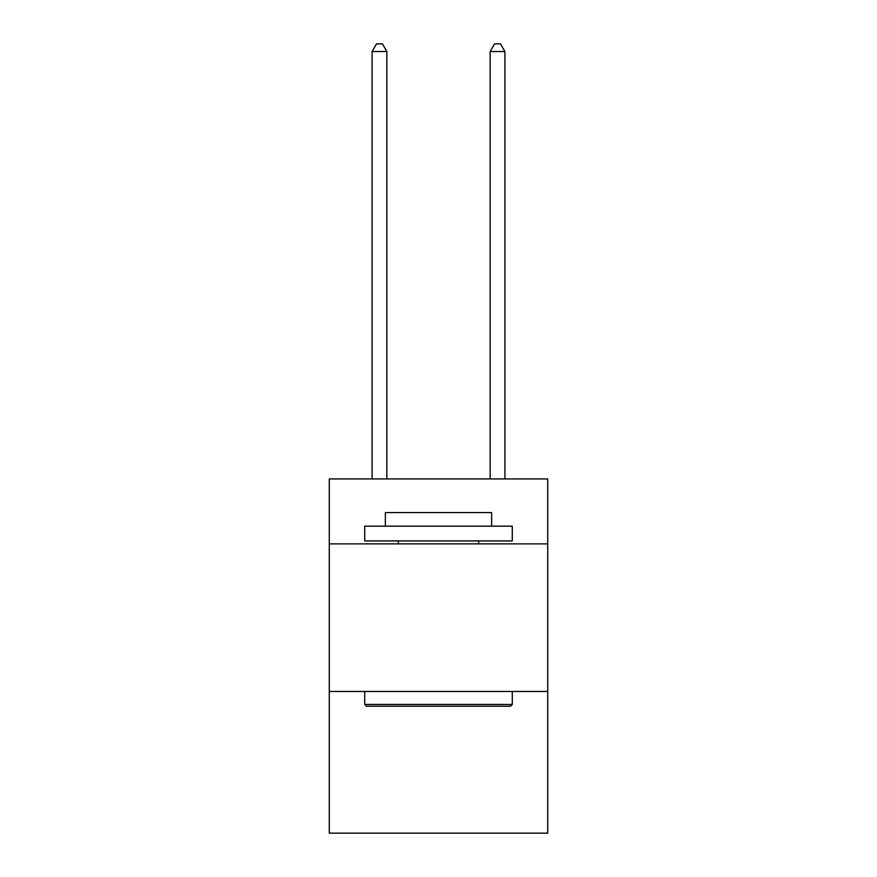 <?xml version="1.0" encoding="UTF-8"?>
<svg xmlns="http://www.w3.org/2000/svg" width="877" height="877" viewBox="0 0 877 877"><rect width="100%" height="100%" fill="white"/><g stroke="black" fill="none" stroke-linecap="round" stroke-linejoin="round"><path stroke-width="1.32" d="M547.719 543.883L547.719 478.941L329.281 478.941L329.281 543.883L547.719 543.883L547.719 833.15L329.281 833.15L329.281 543.883M547.719 691.471L329.281 691.471M366.476 706.226L364.711 704.45L512.289 704.45L510.524 706.226L366.476 706.226M512.289 526.167L512.289 540.923L364.711 540.923L364.711 526.167L512.289 526.167M385.365 526.167L385.365 512.585L491.635 512.585L491.635 526.167M512.289 691.471L512.289 704.45M364.711 691.471L364.711 704.45M478.645 540.923L478.645 543.883M398.355 540.923L398.355 543.883M386.845 478.941L386.845 51.524L372.089 51.524L372.089 478.941M372.089 51.524L376.518 43.85L382.416 43.85L386.845 51.524M504.911 478.941L504.911 51.524L490.155 51.524L490.155 478.941M490.155 51.524L494.584 43.85L500.482 43.85L504.911 51.524"/></g></svg>
